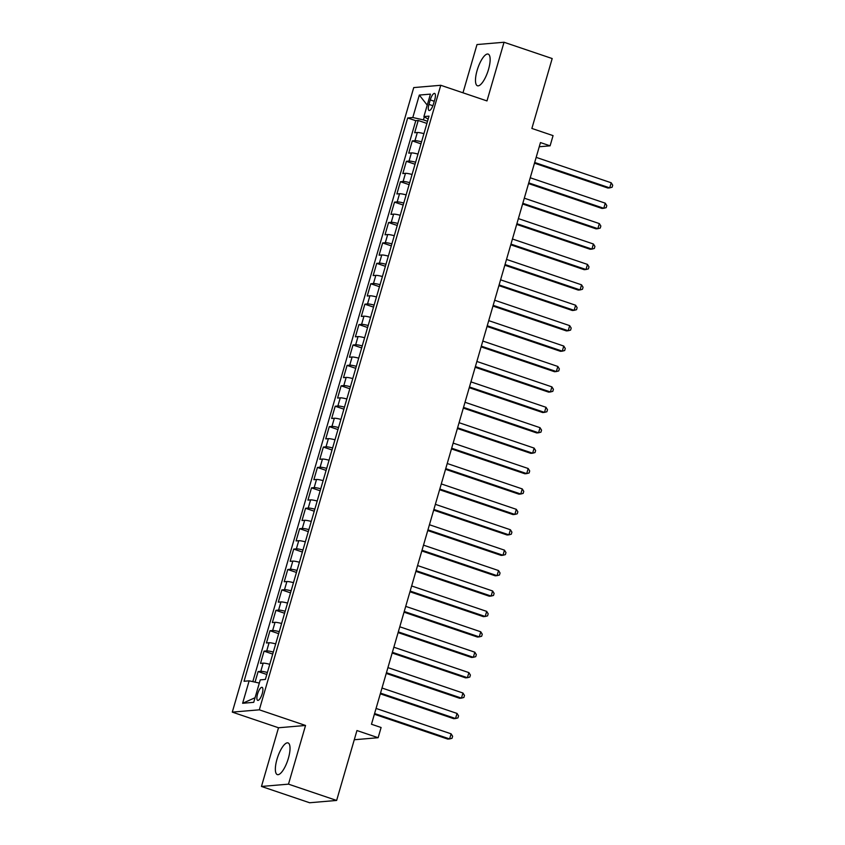 <?xml version="1.0" encoding="UTF-8"?>
<svg xmlns="http://www.w3.org/2000/svg" width="845" height="845" viewBox="0 0 845 845"><rect width="100%" height="100%" fill="white"/><g stroke="black" fill="none" stroke-linecap="round" stroke-linejoin="round"><path stroke-width="1.27" d="M288.388 758.282A16.72 5.292 -71.3 0 0 288.05 742.924A16.72 5.292 -71.3 0 0 276.991 759.254A16.72 5.292 -71.3 0 0 277.329 774.601A16.72 5.292 -71.3 0 0 288.388 758.282M488.505 69.448A16.72 5.292 -71.3 0 0 488.178 54.101A16.72 5.292 -71.3 0 0 477.119 70.42A16.72 5.292 -71.3 0 0 477.446 85.767A16.72 5.292 -71.3 0 0 488.505 69.448M262.235 693.65A6.855 2.165 -71.3 0 0 262.098 687.344A6.855 2.165 -71.3 0 0 257.556 694.041A6.855 2.165 -71.3 0 0 257.693 700.347A6.855 2.165 -71.3 0 0 262.235 693.65M261.464 786.452L309.619 802.75L336.637 800.447L288.494 784.149L305.541 725.464L259.32 709.821L232.29 712.124L278.512 727.767L261.464 786.452L288.494 784.149M259.32 709.821L440.763 85.282L413.733 87.584L232.29 712.124M440.763 85.282L486.984 100.925L504.032 42.25L477.002 44.553L462.986 92.802M504.032 42.25L552.186 58.548L531.875 128.451L553.063 135.623L550.095 145.826L540.462 142.573L371.473 724.249L381.106 727.503L378.137 737.717L356.949 730.545L336.637 800.447M423.936 133.647A8.577 1.109 -163.8 0 0 417.335 132.507L414.673 132.728L418.222 120.486L426.905 123.423M421.56 141.812A8.577 1.109 -163.8 0 0 414.958 140.671L412.297 140.893L420.968 143.83M412.297 140.893L408.737 153.146L411.409 152.913A8.577 1.109 -163.8 0 1 418 154.065M412.075 174.471A8.577 1.109 -163.8 0 0 405.473 173.32L402.811 173.552L406.371 161.31L415.043 164.247M406.139 194.878A8.577 1.109 -163.8 0 0 399.548 193.737L396.875 193.959L400.435 181.717L409.117 184.654M400.213 215.285A8.577 1.109 -163.8 0 0 393.612 214.144L390.95 214.376L394.509 202.124L403.181 205.06M394.288 235.702A8.577 1.109 -163.8 0 0 387.686 234.551L385.024 234.783L388.573 222.531L397.256 225.478M388.351 256.109A8.577 1.109 -163.8 0 0 381.76 254.968L379.088 255.19L382.648 242.948L391.33 245.884M382.426 276.516A8.577 1.109 -163.8 0 0 375.824 275.375L373.163 275.597L376.722 263.355L385.394 266.291M376.49 296.933A8.577 1.109 -163.8 0 0 369.899 295.782L367.226 296.014L370.786 283.762L379.468 286.698M370.564 317.34A8.577 1.109 -163.8 0 0 363.973 316.188L361.301 316.421L364.86 304.179L373.532 307.115M364.639 337.746A8.577 1.109 -163.8 0 0 358.037 336.606L355.375 336.828L358.935 324.586L367.607 327.522M358.702 358.153A8.577 1.109 -163.8 0 0 352.111 357.012L349.439 357.245L352.999 344.992L361.681 347.929M352.777 378.571A8.577 1.109 -163.8 0 0 346.175 377.419L343.514 377.652L347.073 365.399L355.745 368.346M346.851 398.977A8.577 1.109 -163.8 0 0 340.25 397.837L337.588 398.058L341.137 385.816L349.819 388.753M340.915 419.384A8.577 1.109 -163.8 0 0 334.324 418.243L331.652 418.465L335.212 406.223L343.883 409.16M334.99 439.801A8.577 1.109 -163.8 0 0 328.388 438.65L325.726 438.882L329.286 426.63L337.958 429.566M329.054 460.208A8.577 1.109 -163.8 0 0 322.463 459.057L319.79 459.289L323.35 447.047L332.032 449.984M323.128 480.615A8.577 1.109 -163.8 0 0 316.526 479.474L313.865 479.696L317.424 467.454L326.096 470.39M317.202 501.022A8.577 1.109 -163.8 0 0 310.601 499.881L307.939 500.113L311.499 487.861L320.171 490.797M311.266 521.439A8.577 1.109 -163.8 0 0 304.675 520.288L302.003 520.52L305.563 508.267L314.245 511.214M305.341 541.846A8.577 1.109 -163.8 0 0 298.739 540.705L296.077 540.927L299.637 528.685L308.309 531.621M299.415 562.252A8.577 1.109 -163.8 0 0 292.814 561.112L290.152 561.333L293.701 549.092L302.383 552.028M293.479 582.67A8.577 1.109 -163.8 0 0 286.888 581.518L284.216 581.751L287.775 569.498L296.447 572.435M287.553 603.077A8.577 1.109 -163.8 0 0 280.952 601.925L278.29 602.158L281.85 589.916L290.522 592.852M281.617 623.483A8.577 1.109 -163.8 0 0 275.026 622.342L272.354 622.564L275.914 610.322L284.596 613.259M275.692 643.89A8.577 1.109 -163.8 0 0 269.09 642.749L266.428 642.982L269.988 630.729L278.66 633.665M269.766 664.307A8.577 1.109 -163.8 0 0 263.165 663.156L260.503 663.388L264.052 651.136L272.734 654.083M430.242 99.911L428.943 104.4A6.644 2.102 -71.3 0 0 429.07 110.505A6.644 2.102 -71.3 0 0 433.464 104.019L434.774 99.52A6.644 2.102 -71.3 0 0 434.636 93.425A6.644 2.102 -71.3 0 0 430.242 99.911L434.267 101.273M424.317 116.821L423.429 119.884L412.804 117.518L407.691 117.962L244.036 681.271L249.148 680.827L242.621 703.283L253.722 702.332L260.249 679.887L265.362 679.443L429.017 116.135L423.905 116.578L428.151 119.113M412.804 117.518L419.321 95.073L430.432 94.122L423.905 116.578M418.222 120.486L415.782 120.698L252.813 681.64M267.39 672.472A8.577 1.109 16.2 0 0 260.799 671.321L258.126 671.553L255.053 682.137M264.052 651.136L266.724 650.914A8.577 1.109 16.2 0 1 273.315 652.055M269.988 630.729L272.65 630.507A8.577 1.109 16.2 0 1 279.251 631.648M275.914 610.322L278.586 610.09A8.577 1.109 16.2 0 1 285.177 611.241M281.85 589.916L284.512 589.683A8.577 1.109 16.2 0 1 291.113 590.824M287.775 569.498L290.437 569.276A8.577 1.109 16.2 0 1 297.039 570.417M293.701 549.092L296.373 548.859A8.577 1.109 16.2 0 1 302.964 550.01M299.637 528.685L302.299 528.452A8.577 1.109 16.2 0 1 308.9 529.604M305.563 508.267L308.235 508.046A8.577 1.109 16.2 0 1 314.826 509.186M311.499 487.861L314.16 487.639A8.577 1.109 16.2 0 1 320.751 488.78M317.424 467.454L320.086 467.222A8.577 1.109 16.2 0 1 326.688 468.373M323.35 447.047L326.022 446.815A8.577 1.109 16.2 0 1 332.613 447.956M329.286 426.63L331.948 426.408A8.577 1.109 16.2 0 1 338.549 427.549M335.212 406.223L337.873 405.991A8.577 1.109 16.2 0 1 344.475 407.142M341.137 385.816L343.809 385.584A8.577 1.109 16.2 0 1 350.4 386.735M347.073 365.399L349.735 365.177A8.577 1.109 16.2 0 1 356.337 366.318M352.999 344.992L355.671 344.771A8.577 1.109 16.2 0 1 362.262 345.911M358.935 324.586L361.597 324.353A8.577 1.109 16.2 0 1 368.198 325.505M364.86 304.179L367.522 303.946A8.577 1.109 16.2 0 1 374.124 305.087M370.786 283.762L373.458 283.54A8.577 1.109 16.2 0 1 380.049 284.68M376.722 263.355L379.384 263.133A8.577 1.109 16.2 0 1 385.985 264.274M382.648 242.948L385.309 242.716A8.577 1.109 16.2 0 1 391.911 243.867M388.573 222.531L391.246 222.309A8.577 1.109 16.2 0 1 397.837 223.45M394.509 202.124L397.171 201.902A8.577 1.109 16.2 0 1 403.773 203.043M400.435 181.717L403.107 181.485A8.577 1.109 16.2 0 1 409.698 182.636M406.371 161.31L409.033 161.078A8.577 1.109 16.2 0 1 415.634 162.219M427.528 121.268L423.429 119.884M354.277 739.745L378.137 737.717M539.247 146.755L550.095 145.826M415.782 120.698L407.691 117.962M258.126 671.553L266.809 674.49M249.148 680.827L259.32 683.087M427.232 105.139L419.321 95.073M242.621 703.283L255.063 697.727M305.541 725.464L278.512 727.767M534.473 163.18L607.893 188.034L609.72 187.875L534.684 162.472M611.199 182.773L612.71 185.192L612.118 187.241L609.72 187.875L611.199 182.773L536.163 157.371M528.547 183.587L601.957 208.44L603.784 208.282L528.748 182.879M605.273 203.18L606.784 205.61L606.192 207.648L603.784 208.282L605.273 203.18L530.237 177.777M522.622 203.994L596.031 228.847L597.859 228.689L522.823 203.296M599.337 223.587L600.848 226.016L600.256 228.055L597.859 228.689L599.337 223.587L524.301 198.184M516.686 224.411L590.106 249.254L591.922 249.106L516.897 223.703M593.412 244.004L594.922 246.423L594.331 248.462L591.922 249.106L593.412 244.004L518.376 218.601M510.76 244.818L584.17 269.671L585.997 269.513L510.961 244.11M587.476 264.411L588.997 266.83L588.395 268.879L585.997 269.513L587.476 264.411L512.45 239.008M504.835 265.224L578.244 290.078L580.071 289.919L505.035 264.517M581.55 284.818L583.061 287.247L582.469 289.286L580.071 289.919L581.55 284.818L506.514 259.415M498.899 285.631L572.308 310.485L574.135 310.337L499.11 284.934M575.625 305.225L577.135 307.654L576.543 309.692L574.135 310.337L575.625 305.225L500.589 279.832M492.973 306.048L566.382 330.902L568.21 330.744L493.174 305.341M569.688 325.642L571.199 328.061L570.607 330.11L568.21 330.744L569.688 325.642L494.663 300.239M487.037 326.455L560.457 351.309L562.284 351.15L487.248 325.747M563.763 346.049L565.273 348.478L564.682 350.517L562.284 351.15L563.763 346.049L488.727 320.646M481.111 346.862L554.521 371.715L556.348 371.557L481.312 346.165M557.837 366.455L559.348 368.885L558.746 370.923L556.348 371.557L557.837 366.455L482.801 341.053M475.186 367.279L548.595 392.122L550.422 391.974L475.386 366.572M551.901 386.873L553.412 389.291L552.82 391.33L550.422 391.974L551.901 386.873L476.865 361.47M469.25 387.686L542.67 412.54L544.486 412.381L469.461 386.978M545.976 407.279L547.486 409.698L546.895 411.747L544.486 412.381L545.976 407.279L470.94 381.877M463.324 408.093L536.733 432.946L538.561 432.788L463.525 407.385M540.039 427.686L541.55 430.116L540.958 432.154L538.561 432.788L540.039 427.686L465.014 402.283M457.398 428.499L530.808 453.353L532.635 453.205L457.599 427.802M534.114 448.093L535.624 450.522L535.033 452.561L532.635 453.205L534.114 448.093L459.078 422.701M451.462 448.917L524.872 473.77L526.699 473.612L451.674 448.209M528.188 468.51L529.699 470.929L529.107 472.978L526.699 473.612L528.188 468.51L453.152 443.107M445.537 469.324L518.946 494.177L520.774 494.019L445.737 468.616M522.252 488.917L523.763 491.346L523.171 493.385L520.774 494.019L522.252 488.917L447.227 463.514M439.601 489.73L513.021 514.584L514.848 514.425L439.812 489.033M516.327 509.324L517.837 511.753L517.246 513.792L514.848 514.425L516.327 509.324L441.291 483.921M433.675 510.148L507.084 534.991L508.912 534.843L433.876 509.44M510.391 529.741L511.912 532.16L511.309 534.198L508.912 534.843L510.391 529.741L435.365 504.338M427.75 530.554L501.159 555.408L502.986 555.249L427.95 529.847M504.465 550.148L505.975 552.567L505.384 554.616L502.986 555.249L504.465 550.148L429.429 524.745M421.813 550.961L495.233 575.815L497.05 575.656L422.025 550.253M498.539 570.555L500.05 572.984L499.458 575.022L497.05 575.656L498.539 570.555L423.503 545.152M415.888 571.368L489.297 596.221L491.125 596.063L416.089 570.671M492.603 590.961L494.114 593.391L493.522 595.429L491.125 596.063L492.603 590.961L417.578 565.569M409.962 591.785L483.372 616.639L485.199 616.48L410.163 591.077M486.678 611.379L488.188 613.797L487.597 615.847L485.199 616.48L486.678 611.379L411.642 585.976M404.026 612.192L477.436 637.045L479.263 636.887L404.237 611.484M480.752 631.785L482.263 634.215L481.671 636.253L479.263 636.887L480.752 631.785L405.716 606.383M398.101 632.599L471.51 657.452L473.337 657.294L398.301 631.902M474.816 652.192L476.326 654.621L475.735 656.66L473.337 657.294L474.816 652.192L399.78 626.789M392.164 653.016L465.584 677.859L467.401 677.711L392.376 652.308M468.89 672.609L470.401 675.028L469.809 677.067L467.401 677.711L468.89 672.609L393.854 647.207M386.239 673.423L459.648 698.276L461.476 698.118L386.44 672.715M462.954 693.016L464.475 695.435L463.873 697.484L461.476 698.118L462.954 693.016L387.929 667.613M380.313 693.829L453.723 718.683L455.55 718.525L380.514 693.122M457.029 713.423L458.539 715.852L457.948 717.891L455.55 718.525L457.029 713.423L381.993 688.02M374.377 714.236L447.787 739.09L449.614 738.931L374.588 713.539M451.103 733.83L452.614 736.259L452.022 738.298L449.614 738.931L451.103 733.83L376.067 708.437M414.958 140.671L417.335 132.507M260.799 671.321L263.165 663.156M266.724 650.914L269.09 642.749M272.65 630.507L275.026 622.342M278.586 610.09L280.952 601.925M284.512 589.683L286.888 581.518M290.437 569.276L292.814 561.112M296.373 548.859L298.739 540.705M302.299 528.452L304.675 520.288M308.235 508.046L310.601 499.881M314.16 487.639L316.526 479.474M320.086 467.222L322.463 459.057M326.022 446.815L328.388 438.65M331.948 426.408L334.324 418.243M337.873 405.991L340.25 397.837M343.809 385.584L346.175 377.419M349.735 365.177L352.111 357.012M355.671 344.771L358.037 336.606M361.597 324.353L363.973 316.188M367.522 303.946L369.899 295.782M373.458 283.54L375.824 275.375M379.384 263.133L381.76 254.968M385.309 242.716L387.686 234.551M391.246 222.309L393.612 214.144M397.171 201.902L399.548 193.737M403.107 181.485L405.473 173.32M409.033 161.078L411.409 152.913M432.883 105.741L428.943 104.4"/></g></svg>
